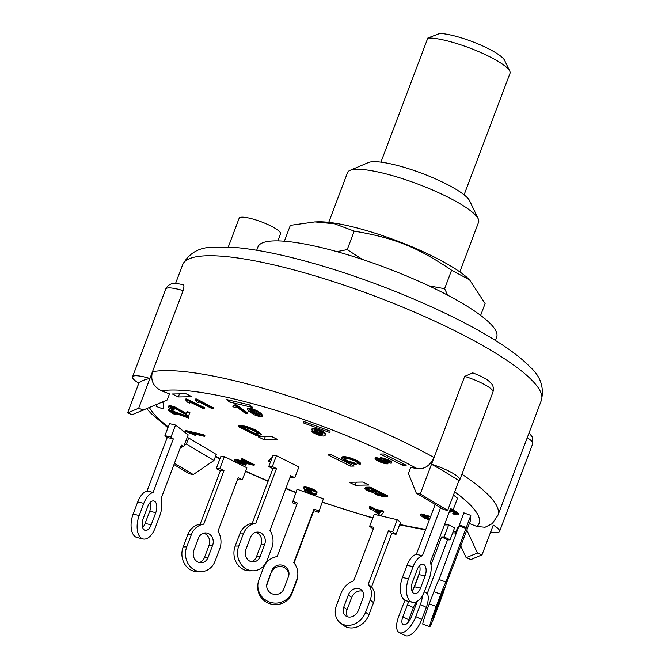 <?xml version="1.0" encoding="UTF-8"?>
<svg xmlns="http://www.w3.org/2000/svg" width="669" height="669" viewBox="0 0 669 669"><rect width="100%" height="100%" fill="white"/><g stroke="black" fill="none" stroke-linecap="round" stroke-linejoin="round"><path stroke-width="1" d="M380.937 162.132L427.834 38.041A46.83 9.416 20.7 0 1 474.455 49.874A46.83 9.416 20.7 0 1 509.77 71.157A46.83 9.416 20.7 0 1 510.021 73.314L464.102 194.838M509.77 71.157L504.602 60.327A37.982 7.635 -159.3 0 0 477.49 43.694A37.982 7.635 -159.3 0 0 439.784 33.45L427.834 38.041M314.848 221.907L318.277 221.807A89.144 17.929 20.7 0 1 396.7 240.715A89.144 17.929 20.7 0 1 468.024 278.396L469.621 279.885L451.592 270.217C417.431 247.129 394.526 237.93 354.219 231.106L334.508 223.764L314.848 221.907L290.346 225.344L284.358 241.208M480.643 315.375L485.109 303.567L469.621 279.885M428.737 285.788L444.609 288.707L447.737 295.213M336.933 251.644L347.228 249.596L362.28 259.388M354.219 231.106L347.228 249.596M451.592 270.217L444.609 288.707M276.414 455.714L272.325 466.527L276.464 468.593L255.775 523.35A17.703 15.462 89.1 0 0 243.374 533.854L239.786 533.912A17.703 15.462 89.1 0 1 252.188 523.409L272.877 468.651L268.737 466.586L272.827 455.773L276.414 455.714L298.892 466.937L294.803 477.75L291.216 477.808L290.078 477.24M239.786 533.912L235.187 546.08A17.703 15.462 89.1 0 0 249.671 570.858L253.258 570.799A17.703 15.462 89.1 0 0 267.174 560.187L271.765 548.028A17.703 15.462 89.1 0 0 269.975 530.433L290.664 475.684L294.803 477.75M251.318 561.743A8.848 7.735 89.1 0 0 256.486 556.708L261.077 544.541A8.848 7.735 89.1 0 0 255.633 532.357M243.374 533.854L238.774 546.021A17.703 15.462 89.1 0 0 253.258 570.799M250.474 537.399A8.848 7.735 -90.9 0 1 257.431 532.089A8.848 7.735 -90.9 0 1 264.665 544.482L260.074 556.65A8.848 7.735 -90.9 0 1 253.116 561.952A8.848 7.735 -90.9 0 1 245.874 549.558L250.474 537.399M252.188 523.409L255.775 523.35M272.877 468.651L276.464 468.593M268.737 466.586L272.325 466.527M167.258 437.459L164.925 435.653L169.474 423.619L175.537 425.049L170.996 437.074L173.321 438.889L167.258 437.459L147.029 490.996L153.092 492.426A17.703 9.466 103.2 0 0 143.793 503.364L139.194 515.531A17.703 9.466 103.2 0 0 143.133 538.971A17.703 9.466 103.2 0 0 155.175 527.941L159.766 515.782A17.703 9.466 103.2 0 0 161.078 498.631L181.316 445.094L183.641 446.9L180.873 446.248M147.782 506.466A8.848 4.733 -76.8 0 1 153.803 500.956A8.848 4.733 -76.8 0 1 155.777 512.671L151.177 524.839A8.848 4.733 -76.8 0 1 145.156 530.35A8.848 4.733 -76.8 0 1 143.191 518.634L147.782 506.466M142.622 527.515A8.848 4.733 103.2 0 0 145.114 523.417L149.705 511.25A8.848 4.733 103.2 0 0 150.274 502.369M147.029 490.996A17.703 9.466 103.2 0 0 137.722 501.942L133.131 514.101A17.703 9.466 103.2 0 0 137.07 537.542L143.133 538.971M173.321 438.889L153.092 492.426M175.537 425.049L188.19 434.875L183.641 446.9M164.925 435.653L170.996 437.074M224.374 456.551L219.825 468.584L223.973 470.65L220.377 470.708L216.238 468.643L220.787 456.609L224.374 456.551L246.853 467.773L242.303 479.798L238.716 479.857L237.579 479.288M223.973 470.65L203.736 524.187A17.703 15.462 89.1 0 0 191.334 534.69L186.735 546.857A17.703 15.462 89.1 0 0 201.218 571.635A17.703 15.462 89.1 0 0 215.134 561.023L219.725 548.864A17.703 15.462 89.1 0 0 217.935 531.27L238.164 477.733L242.303 479.798M198.434 538.236A8.848 7.735 -90.9 0 1 205.391 532.925A8.848 7.735 -90.9 0 1 212.625 545.319L208.034 557.486A8.848 7.735 -90.9 0 1 201.076 562.788A8.848 7.735 -90.9 0 1 193.834 550.395L198.434 538.236M216.238 468.643L219.825 468.584M199.278 562.579A8.848 7.735 89.1 0 0 204.446 557.545L209.037 545.377A8.848 7.735 89.1 0 0 203.593 533.193M220.377 470.708L200.148 524.245L203.736 524.187M200.148 524.245A17.703 15.462 89.1 0 0 187.746 534.748L183.147 546.916A17.703 15.462 89.1 0 0 197.631 571.694L201.218 571.635M296.86 504.418L292.395 502.779L297.086 489.223L323.378 498.831L318.678 512.387L313.836 510.623L294.051 562.989M323.378 498.831L318.678 512.387M292.545 501.257L297.387 503.029L277.158 556.566A17.703 17.31 5.6 0 0 263.544 567.58L258.945 579.739A17.703 17.31 5.6 0 0 271.606 602.677A17.703 17.31 5.6 0 0 292.152 591.873L296.752 579.714A17.703 17.31 5.6 0 0 293.758 562.629L313.987 509.092L318.829 510.865M271.848 570.607A8.848 8.655 -174.4 0 1 288.958 574.512A8.848 8.655 -174.4 0 1 288.448 576.678L283.848 588.845A8.848 8.655 -174.4 0 1 266.739 584.94A8.848 8.655 -174.4 0 1 267.249 582.774L271.848 570.607L267.098 584.305A8.848 8.655 5.6 0 0 266.705 585.71M257.933 584.07L257.782 585.601A17.703 17.31 5.6 0 0 292.002 593.403L296.601 581.236A17.703 17.31 5.6 0 0 297.613 576.904L297.764 575.382M288.849 575.273A8.848 8.655 5.6 0 0 271.698 572.137M313.987 509.092L313.836 510.623M373.269 528.995L369.648 526.344L374.197 514.31L397.244 519.729L400.572 522.322L396.031 534.347L391.783 533.352L371.554 586.889L368.226 584.305A17.703 14.526 -52.2 0 1 370.2 600.06L373.528 602.644A17.703 14.526 -52.2 0 0 371.554 586.889M397.244 519.729L392.703 531.763L396.031 534.347M369.648 526.344L373.896 527.339L353.667 580.876A17.703 14.526 -52.2 0 0 341.081 593.211L336.482 605.378A17.703 14.526 -52.2 0 0 340.187 622.78A17.703 14.526 -52.2 0 0 365.6 612.227L370.2 600.06M392.703 531.763L388.455 530.768L368.226 584.305M348.357 594.925A8.848 7.259 127.8 0 1 361.068 589.648A8.848 7.259 127.8 0 1 362.916 598.345L358.325 610.513A8.848 7.259 127.8 0 1 345.614 615.789A8.848 7.259 127.8 0 1 343.766 607.092L348.357 594.925L351.685 597.509L347.094 609.676A8.848 7.259 -52.2 0 0 347.512 616.785M362.498 591.237A8.848 7.259 -52.2 0 0 351.685 597.509M340.187 622.78L343.515 625.364A17.703 14.526 -52.2 0 0 368.928 614.811L373.528 602.644M388.455 530.768L391.783 533.352M444.392 524.939L448.682 524.872L454.594 527.824L450.053 539.858L447.536 539.891L427.307 593.428L424.246 591.906M448.682 524.872L444.132 536.898L450.053 539.858M419.714 572.254L413.45 588.837M405.121 600.386A17.703 7.844 -63.5 0 0 403.164 604.734L398.565 616.902A17.703 7.844 -63.5 0 0 399.276 632.598A17.703 7.844 -63.5 0 0 415.792 616.617L420.391 604.458A17.703 7.844 -63.5 0 0 422.331 595.778M444.132 536.898L441.624 536.939L431.012 565.029M416.921 601.498A8.848 3.922 116.5 0 1 416.085 604.525L411.485 616.693A8.848 3.922 116.5 0 1 403.231 624.679A8.848 3.922 116.5 0 1 402.872 616.826L407.471 604.667A8.848 3.922 116.5 0 1 409.01 601.49M399.276 632.598L405.188 635.55A17.703 7.844 -63.5 0 0 421.713 619.578L426.304 607.41A17.703 7.844 -63.5 0 0 427.307 593.428M416.862 601.807A8.848 3.922 -63.5 0 0 413.383 607.619L408.792 619.778A8.848 3.922 -63.5 0 0 408.006 622.496M441.624 536.939L447.536 539.891M439.006 579.505L463.885 512.872L470.809 515.398L445.922 582.038L439.006 579.505A17.703 0.937 -69.9 0 0 433.88 591.722L440.796 594.248A17.703 0.937 -69.9 0 1 445.922 582.038M459.344 524.906L466.26 527.431M470.809 515.398L470.232 521.201L445.562 585.701A17.703 0.937 -69.9 0 1 440.077 601.573L435.477 613.741A17.703 0.937 -69.9 0 1 429.766 626.702L422.85 624.177A17.703 0.937 -69.9 0 1 429.281 603.89L433.88 591.722M440.62 596.079A8.848 0.468 -69.9 0 1 443.472 589.598A8.848 0.468 -69.9 0 1 440.252 599.742L435.661 611.909A8.848 0.468 -69.9 0 1 432.801 618.39A8.848 0.468 -69.9 0 1 436.021 608.246L440.62 596.079M429.766 626.702A17.703 0.937 -69.9 0 1 436.196 606.415L440.796 594.248M459.235 525.968L466.151 528.502M412.455 602.301L406.392 600.871A17.703 9.466 -76.8 0 1 402.454 577.431L407.053 565.272A17.703 9.466 -76.8 0 1 416.352 554.325L422.415 555.755A17.703 9.466 -76.8 0 0 413.116 566.693L408.516 578.861A17.703 9.466 -76.8 0 0 412.455 602.301A17.703 9.466 -76.8 0 0 424.497 591.271L429.097 579.111A17.703 9.466 -76.8 0 0 430.41 561.96L450.638 508.423L452.963 510.23L450.195 509.577M435.193 504.468L416.352 554.325M411.953 590.844A8.848 4.733 103.2 0 0 414.437 586.746L419.037 574.579A8.848 4.733 103.2 0 0 419.597 565.698M453.457 495.052L457.512 498.204L452.963 510.23M417.113 569.796A8.848 4.733 -76.8 0 1 423.134 564.285A8.848 4.733 -76.8 0 1 425.099 576.001L420.5 588.168A8.848 4.733 -76.8 0 1 414.479 593.679A8.848 4.733 -76.8 0 1 412.514 581.963L417.113 569.796M440.587 507.679L422.415 555.755M182.236 284.676C184.126 284.149 184.418 286.14 183.122 290.63L152.473 371.73C150.291 380.418 153.335 386.782 161.589 390.821L169.474 393.916L167.175 399.995L132.169 414.713L127.603 412.924L138.684 408.224L143.45 410.097M187.128 437.668L188.683 437.978L216.246 454.427L213.946 460.506L186.383 444.057L184.142 445.587M456.383 533.511L455.213 533.996L457.512 527.908L458.683 527.431M469.362 523.518L476.98 526.503L485.067 527.272L492.284 523.643M410.741 467.397L417.239 468.685C424.522 469.379 430.125 465.649 434.056 457.496L420.266 493.99L447.661 510.405L443.898 509.661L416.335 493.212L408.45 473.485L410.741 467.397M383.722 453.992L406.2 465.214L402.613 465.273L380.134 454.05L383.722 453.992M226.406 399.502L249.462 404.921L252.79 407.505L229.735 402.086L226.406 399.502M258.167 436.807L271.806 436.589L277.719 439.541L264.079 439.759L258.167 436.807M161.572 402.378L163.671 403.148L163.094 408.951L156.178 406.418L156.362 404.603M172.393 393.999L186.032 393.773L191.944 396.734L178.305 396.951L172.393 393.999M368.82 485.008L355.18 485.234L349.268 482.282L362.907 482.056L368.82 485.008M331.682 454.828L354.16 466.05L350.573 466.109L328.094 454.887L331.682 454.828M303.759 421.462L330.051 431.07L329.901 432.592L303.609 422.984L303.759 421.462M238.206 426.605L238.465 425.927L242.019 425.819L246.903 426.488L255.842 430.058L261.529 434.164L259.831 435.352L256.118 435.452L238.206 426.605L246.652 427.165L255.591 430.736L261.27 434.842M247.12 409.018L247.379 408.341L250.607 408.307C255.157 409.671 258.711 411.452 261.27 413.651L262.95 415.901L262.691 416.578L259.463 416.603L254.354 414.822L248.809 411.268L247.12 409.018L250.348 408.985C254.906 410.348 258.46 412.129 261.01 414.328L262.691 416.578M450.128 509.77L456.241 512.487L458.533 514.536C458.106 515.122 456.275 514.913 453.038 513.901L453.03 512.513L456.383 512.947M451.374 510.89L451.525 511.375M452.997 510.154L456.501 511.818L458.733 514.018M270.385 462.22L268.378 461.209L268.629 460.531L272.233 457.345M423.31 514.921C422.373 515.155 423.067 515.866 425.367 517.062L429.816 518.684M429.347 519.93L423.903 517.848L419.998 514.896L421.227 513.892L429.456 516.217L429.205 516.894L428.11 517.07L422.591 515.766M171.03 406.961L174.325 409.085L173.547 410.189C170.11 408.709 168.387 407.555 168.387 406.719L168.638 406.041C169.366 405.473 171.431 405.774 174.852 406.944L186.358 413.534L187.169 411.544L189.871 412.564L188.516 415.926L174.4 408.165L170.771 407.655M168.605 406.125L168.404 406.66M306.318 488.194L311.938 491.079L311.353 492.183L307.046 491.314L310.123 493.103L316.37 494.709C315.392 495.085 313.318 494.734 310.148 493.663C306.787 492.342 304.847 491.238 304.336 490.344L305.189 489.457M307.305 490.636L310.374 492.434L316.629 494.031L316.37 494.709M304.362 490.277L304.604 489.633M316.914 492.635L317.165 491.958C316.387 490.904 314.238 489.683 310.734 488.295C306.745 486.965 304.37 486.597 303.617 487.199L303.358 487.868C304.111 487.275 306.486 487.642 310.483 488.972C313.987 490.36 316.128 491.581 316.914 492.635L310.324 489.465L306.067 488.863L311.687 491.757M193.926 433.88L195.8 434.842L195.549 435.519L185.204 431.145L203.317 435.352L204.639 436.372L190.523 433.086L195.549 435.519M185.204 431.145L185.455 430.468L203.568 434.683L204.89 435.695L204.639 436.372M189.728 401.985L189.519 403.139L187.362 402.094L185.514 399.702L186.333 399.652L204.63 408.483L203.359 408.567L189.101 401.684L189.519 403.139M185.514 399.702L185.765 399.025L186.592 398.975L204.89 407.814L204.63 408.483M236.508 406.969L234.133 407.304L232.804 406.351L235.078 404.686L236.542 404.996L247.839 413.049L247.58 413.726L245.314 413.241L236.508 406.986L236.759 406.309M196.435 401.333L195.407 399.677L195.666 399L196.678 399.042L213.57 407.889L213.319 408.567L211.747 408.5L198.576 401.609L198.275 402.797L196.393 401.567M175.378 413.4L176.206 414.027L175.947 414.705L173.497 413.843L167.961 410.189L188.7 417.439L188.825 418.108L172.669 412.455L175.947 414.705M167.961 410.189L168.22 409.512L188.951 416.762L188.825 418.108M237.503 460.272L238.9 461.869L246.2 464.637L245.949 465.315L237.336 462.53C234.434 460.966 233.632 460.055 234.928 459.795L249.679 463.876L241.124 459.595L242.546 459.578L254.078 465.356L236.885 461.092M235.179 459.118L234.284 460.029L235.179 459.118L245.858 461.961M241.124 459.595L241.384 458.917L242.797 458.901L254.337 464.679L254.078 465.356M341.341 457.83L343.072 457.211C346.759 457.412 351.242 458.717 356.51 461.117C359.562 462.747 360.742 463.876 360.047 464.495L357.405 463.349C357.915 462.915 357.162 462.154 355.155 461.083C351.091 459.285 347.838 458.382 345.388 458.374L343.858 458.85L346.534 461.2L356.209 464.821L345.505 461.326L341.341 457.83L341.591 457.161L343.322 456.542C347.019 456.735 351.501 458.039 356.769 460.439C359.822 462.07 361.001 463.199 360.298 463.818M344.159 458.566L346.785 460.523L354.511 462.981L356.468 464.144L356.209 464.821M369.48 507.269L369.731 506.6L372.106 507.152L374.423 508.95L382.593 510.873L383.897 511.885L381.188 515.356L379.34 514.921L373.101 510.087L370.994 509.594L369.689 508.574L371.797 509.076L369.48 507.269L371.847 507.83L374.172 509.627L382.342 511.551L383.646 512.563M369.689 508.574L370.434 508.022M314.756 431.656L317.875 433.571L322.082 434.281M325.485 434.398C325.569 433.086 323.344 431.505 318.812 429.649C314.974 428.377 312.724 428.085 312.072 428.77L311.813 429.439C312.473 428.754 314.714 429.055 318.553 430.326C323.094 432.182 325.318 433.763 325.226 435.067L325.485 434.398L325.226 435.067C324.933 436.422 322.324 436.305 317.39 434.708C314.346 433.479 312.473 432.375 311.779 431.396L317.624 434.248C320.702 435.226 322.316 435.285 322.475 434.432L317.541 433.111C314.029 431.664 312.122 430.443 311.813 429.439M311.779 431.396L312.038 430.727L313.861 431.354M388.446 459.837L388.196 460.515C391.072 461.986 392.059 462.915 391.156 463.283L386.523 462.095C388.07 463.107 388.346 463.701 387.351 463.885C385.135 463.776 382.191 462.923 378.529 461.301C375.359 459.645 374.389 458.625 375.635 458.248L381.472 459.67L380.126 458.332L380.761 457.487L388.446 459.837C391.323 461.317 392.31 462.237 391.415 462.605M388.162 462.672L387.351 463.885M375.886 457.579L375.058 458.516L375.886 457.579L380.117 458.407M364.747 488.387L366.152 487.224L370.124 487.141L387.945 495.997L387.686 496.674L383.755 496.758L375.761 494.583L373.503 492.693L367.206 490.569L364.747 488.387L369.873 487.81L387.686 496.674M367.933 488.93L370.551 488.872L376.747 491.949L374.331 491.999L368.552 490.519L367.08 488.989L367.933 488.93M367.331 488.311L368.803 489.842L375.451 491.305M374.59 491.33L374.331 491.999M368.803 489.842L368.552 490.519M376.555 493.028L378.813 492.978L384.232 495.67L376.848 494.399L375.443 493.153L376.555 493.028M375.702 492.484L377.099 493.73L382.944 495.027M382.4 495.043L382.15 495.721M377.099 493.73L376.848 494.399M373.754 492.024L373.503 492.693M366.152 487.224L365.893 487.902M370.124 487.141L369.873 487.81M378.311 458.725C377.433 458.909 377.968 459.519 379.908 460.548L379.658 461.225C377.709 460.197 377.174 459.586 378.06 459.402L383.32 460.891C385.269 461.911 385.812 462.522 384.959 462.731L379.658 461.225M377.609 459.595L378.06 459.402M385.193 462.12L384.959 462.731L385.361 462.555M379.908 460.548L385.219 462.053M383.153 458.633L384.767 460.163L384.508 460.841L382.902 459.31L387.117 460.615L388.714 462.128L384.508 460.841M384.767 460.163L388.973 461.451M391.817 462.413L391.156 463.283M380.761 457.487L380.51 458.156L388.196 460.515M314.555 430.376L314.514 430.468C314.907 430 316.362 430.167 318.879 430.995L322.634 433.479M314.773 429.799L318.712 432.224L318.452 432.902L314.53 430.418M318.712 432.224L322.893 432.751M322.642 433.428L318.452 432.902M317.875 433.571L317.624 434.248M318.812 429.649L318.553 430.326M314.689 431.823L314.497 432.333M379.239 513.566L375.476 510.639L380.728 511.877L379.239 513.566L380.452 511.81M377.09 511.024L379.499 512.889M382.593 510.873L382.342 511.551M372.106 507.152L371.847 507.83M374.423 508.95L374.172 509.627M343.322 456.542L343.072 457.211M356.769 460.439L356.51 461.117M360.549 463.6L360.047 464.495M346.785 460.523L346.534 461.2M354.511 462.981L354.252 463.659M237.244 460.949L238.641 462.547L245.949 465.315M238.9 461.869L238.641 462.547M244.051 463.483L243.8 464.161M244.486 461.501L244.235 462.179M242.797 458.901L242.546 459.578M188.951 416.762L188.7 417.439M198.576 401.609L198.3 402.713M195.407 399.677L213.319 408.567M196.678 399.042L196.418 399.719M232.804 406.351L234.819 405.364L236.282 405.673L247.58 413.726M234.836 405.64L235.078 404.686M236.542 404.996L236.282 405.673M186.592 398.975L186.333 399.652M203.568 434.683L203.317 435.352M310.374 492.434L310.123 493.103M313.928 492.978L313.677 493.647M304.336 490.344L307.288 490.494L303.358 487.868M303.617 487.199L303.4 487.768M310.734 488.295L310.483 488.972M170.787 407.613L174.065 409.763M168.613 406.083L168.387 406.719C169.106 406.15 171.18 406.451 174.592 407.622L186.099 414.211L186.91 412.221L189.611 413.241M174.852 406.944L174.592 407.622M186.358 413.534L186.099 414.211M187.169 411.544L186.91 412.221M423.051 515.598C422.122 515.824 422.808 516.543 425.116 517.739L429.565 519.361M425.367 517.062L425.116 517.739M419.998 514.896L420.977 514.57L429.205 516.894M421.227 513.892L420.977 514.57M268.378 461.209L271.974 458.014M455.246 513.106L454.987 513.775L456.133 513.625L455.539 512.889L449.928 510.313M449.844 510.531L451.299 512.002L449.242 512.12M456.501 511.818L456.241 512.487M452.771 513.19L454.987 513.775M249.696 409.052L251.502 411.201L251.243 411.878L249.437 409.729L251.368 409.846L258.569 413.718L260.074 415.666L258.418 415.733L251.243 411.878M251.502 411.201L258.677 415.056L258.418 415.733M258.677 415.056L259.998 415.206M261.27 413.651L261.01 414.328M250.607 408.307L250.348 408.985M243.19 427.541L255.667 433.713L257.874 433.646L257.624 434.323L255.407 434.39L241.66 427.591L245.975 427.658L254.178 430.752L258.911 433.846M255.667 433.713L255.407 434.39M257.874 433.646L259.154 432.952M258.895 433.629L257.624 434.323M244.11 425.894L243.851 426.571M303.609 422.984L304.136 421.595M350.573 466.109L351.158 464.554M355.18 485.234L356.343 482.165M178.305 396.951L179.468 393.882M156.178 406.418L156.964 404.344M264.079 439.759L265.242 436.698M229.735 402.086L230.362 400.43M402.613 465.273L403.198 463.717M458.892 480.668A191.76 38.559 -159.3 0 0 431.497 464.253L464.696 376.396L472.766 372.892C483.152 376.814 487.442 379.875 488.479 380.753L491.364 383.488C491.322 383.454 494.433 386.306 492.961 392.042L459.762 479.899A24.335 4.892 20.7 0 1 458.892 480.668L447.661 510.405M460.657 545.762L466.168 557.678L477.449 553.062L466.853 530.149M455.213 533.996L455.756 535.175M477.449 553.062L482.014 554.86L470.934 559.552L466.168 557.678M174.425 463.316L193.282 474.564L213.946 460.506M182.578 446.649L180.078 448.347M188.683 437.978L186.383 444.057M416.335 493.212L420.266 493.99M434.056 457.496A191.76 38.559 -159.3 0 0 275.829 392.051A191.76 38.559 -159.3 0 0 152.473 371.73L138.684 408.224M152.473 371.73L149.923 378.487A191.76 38.559 -159.3 0 0 138.843 383.186L127.603 412.924M193.282 474.564L189.36 473.786L173.957 464.562M527.239 437.743A24.335 4.892 20.7 0 1 532.775 443.555L499.576 531.412A24.335 4.892 20.7 0 0 493.254 525.123L482.014 554.86M138.843 383.186A24.335 4.892 20.7 0 1 132.521 376.89A24.335 4.892 20.7 0 1 149.923 378.487M499.576 531.412A24.335 4.892 20.7 0 1 490.67 531.955M431.497 464.253A24.335 4.892 20.7 0 1 459.762 479.899M277.903 240.882L280.554 233.849A22.127 4.449 -159.3 0 0 254.922 219.641A22.127 4.449 -159.3 0 0 239.159 218.203L228.271 247.028M495.411 340.446L496.691 337.051A127.595 25.656 -159.3 0 0 386.406 267.951A127.595 25.656 -159.3 0 0 257.983 246.853L256.695 250.239M328.738 222.351L347.546 172.569A70.069 14.091 20.7 0 1 349.962 170.394A70.069 14.091 20.7 0 1 397.461 177.109A70.069 14.091 20.7 0 1 478.26 218.872A70.069 14.091 20.7 0 1 478.636 222.1L459.82 271.882M478.26 218.872L469.646 200.817A55.318 11.122 -159.3 0 0 405.857 167.852A55.318 11.122 -159.3 0 0 368.36 162.55L349.962 170.394M264.665 544.482L261.077 544.541M260.074 556.65L256.486 556.708M238.774 546.021L235.187 546.08M155.777 512.671L149.705 511.25M151.177 524.839L145.114 523.417M143.793 503.364L137.722 501.942M139.194 515.531L133.131 514.101M212.625 545.319L209.037 545.377M208.034 557.486L204.446 557.545M191.334 534.69L187.746 534.748M186.735 546.857L183.147 546.916M296.752 579.714L296.601 581.236M267.249 582.774L267.098 584.305M292.152 591.873L292.002 593.403M343.766 607.092L347.094 609.676M365.6 612.227L368.928 614.811M420.391 604.458L426.304 607.41M407.471 604.667L413.383 607.619M402.872 616.826L408.792 619.778M415.792 616.617L421.713 619.578M439.357 599.416L440.252 599.742M434.8 611.591L435.661 611.909M429.281 603.89L436.196 606.415M407.053 565.272L413.116 566.693M419.037 574.579L425.099 576.001M414.437 586.746L420.5 588.168M402.454 577.431L408.516 578.861M168.228 426.922A177.009 35.591 20.7 0 1 149.396 407.563M456.057 531.763A177.009 35.591 20.7 0 1 453.097 531.788M425.793 529.346A177.009 35.591 20.7 0 1 399.778 524.429M372.901 517.756A177.009 35.591 20.7 0 1 322.575 502.068M295.924 492.3A177.009 35.591 20.7 0 1 285.872 488.362M268.185 481.078A177.009 35.591 20.7 0 1 245.607 471.06M220.042 458.583A177.009 35.591 20.7 0 1 215.552 456.241M454.677 491.832A177.009 35.591 20.7 0 1 476.98 526.503M161.589 390.821A177.009 35.591 20.7 0 1 417.239 468.685M310.182 490.502L309.931 491.171M182.863 411.284L182.604 411.962M451.567 511.275L451.316 511.952M242.019 425.819L241.76 426.496M246.903 426.488L246.652 427.165M255.842 430.058L255.591 430.736M464.696 376.396A24.335 4.892 20.7 0 1 492.961 392.042M183.022 284.634C176.85 283.422 173.371 283.104 172.569 283.673C172.627 283.673 168.404 283.756 165.72 289.033A24.335 4.892 20.7 0 1 183.122 290.63M492.25 523.685L497.979 515.18A191.76 38.559 -159.3 0 0 461.911 474.212M319.238 277.158A191.76 38.559 20.7 0 1 541.397 400.288C544.282 387.384 540.569 376.346 530.266 367.156C521.937 358.559 510.121 349.527 494.809 340.069C453.841 314.405 386.925 285.487 326.832 267.307C291.818 256.67 262.031 250.131 237.478 247.689L212.893 247.229C199.086 247.313 189.001 253.141 182.637 264.723A191.76 38.559 20.7 0 1 319.238 277.158M198.609 402.111L198.869 401.442M451.299 512.002L451.558 511.325M529.079 432.885L532.666 437.509L532.775 443.555M138.274 382.844L137.856 385.787M146.754 408.692L150.634 413.041L167.902 427.784M215.41 456.626L219.9 458.951M245.49 471.377L268.077 481.371M285.763 488.646L295.815 492.585M322.466 502.352L372.767 518.099M399.619 524.856L425.576 529.923M452.687 532.884L455.597 532.976M165.72 289.033L132.521 376.89M497.979 515.18L541.397 400.288M175.546 283.472L182.637 264.723"/></g></svg>
